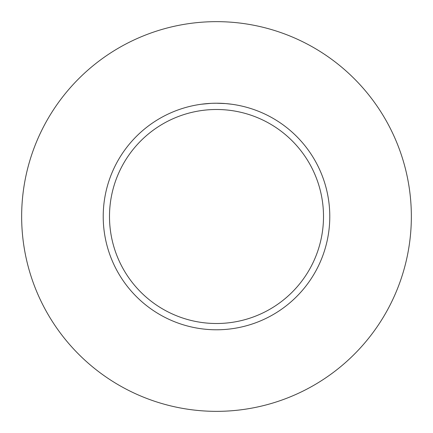 <?xml version="1.0" encoding="UTF-8"?>
<svg xmlns="http://www.w3.org/2000/svg" width="433" height="433" viewBox="0 0 433 433"><rect width="100%" height="100%" fill="white"/><g stroke="black" fill="none" stroke-linecap="round" stroke-linejoin="round"><path stroke-width="0.65" d="M216.5 21.65A194.85 194.85 0 0 1 411.35 216.5A194.85 194.85 0 0 1 216.5 411.35A194.85 194.85 0 0 1 21.65 216.5A194.85 194.85 0 0 1 216.5 21.65M225.555 103.579L216.5 103.216A113.284 113.284 0 0 1 329.784 216.5A113.284 113.284 0 0 1 216.5 329.784A113.284 113.284 0 0 1 103.216 216.5A113.284 113.284 0 0 1 216.5 103.216L212.516 103.287M225.799 103.595L231.65 104.234M216.5 109.495A107.005 107.005 0 0 1 323.505 216.5A107.005 107.005 0 0 1 216.5 323.505A107.005 107.005 0 0 1 109.495 216.5A107.005 107.005 0 0 1 216.5 109.495M210.752 103.363L201.356 104.234M212.76 103.276L213.566 103.254M209.112 103.455L210.129 103.395M211.591 103.319L212.365 103.292M212.587 103.281L212.874 103.276M213.35 103.26L214.189 103.238M215.472 103.222L216.5 103.216"/></g></svg>
